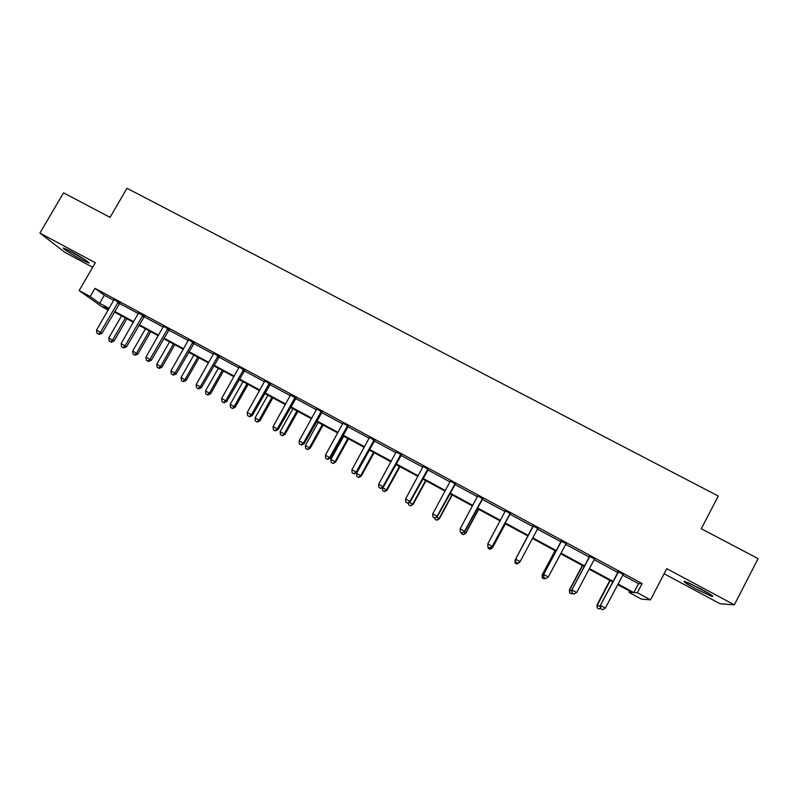 <?xml version="1.0" encoding="UTF-8"?>
<svg xmlns="http://www.w3.org/2000/svg" width="798" height="798" viewBox="0 0 798 798"><rect width="100%" height="100%" fill="white"/><g stroke="black" fill="none" stroke-linecap="round" stroke-linejoin="round"><path stroke-width="1.2" d="M81.177 259.46L88.508 262.931C91.96 264.038 80.708 256.657 71.142 251.579L63.86 248.128C60.439 247.071 71.85 254.502 81.177 259.46M695.716 588.884L711.986 596.485C714.459 596.844 710.769 594.33 700.933 588.924L684.734 581.353C682.32 581.034 685.981 583.538 695.716 588.884M108.139 310.093L102.284 306.931L79.142 290.562L90.194 296.537L99.65 303.27L109.117 308.397M664.126 573.752L720.125 603.787L734.35 604.834L758.1 558.64L701.292 528.725L718.29 496.037L126.982 188.278L110.034 217.345L63.551 192.857L39.9 233.066L64.937 252.387L92.698 267.28M622.669 575.099L638.53 583.657L642.141 583.567L637.343 592.734L650.51 599.867L641.412 599.118L629.053 592.415L632.295 592.545L617.672 584.615M629.722 591.148L629.053 592.415M642.141 583.567L94.962 288.327L104.309 295.24L113.775 300.357M119.361 303.37L138.393 313.644M143.929 316.636L163.211 327.04M168.687 330.003L188.228 340.556M193.645 343.479L213.455 354.172M218.812 357.065L238.891 367.898M244.178 370.761L264.527 381.743M269.754 384.566L290.372 395.698M295.539 398.481L316.437 409.773M321.534 412.526L342.721 423.957M347.748 426.671L369.225 438.262M374.182 440.945L395.948 452.695M400.825 455.329L422.89 467.239M427.708 469.842L450.062 481.912M454.8 484.466L477.463 496.705M482.132 499.229L505.104 511.628M509.693 514.102L532.934 526.65M537.493 529.114L560.934 541.762M565.632 544.306L589.163 557.014M594.021 559.627L617.642 572.385M623.328 574.41L617.732 571.737M594.69 558.949L589.253 556.366M566.291 543.628L561.024 541.124M537.972 528.675L533.034 526.012M510.171 513.673L505.304 510.71M482.61 498.8L477.663 495.797M455.279 484.047L450.262 481.004M428.177 469.414L423.09 466.341M401.304 454.91L396.147 451.798M374.651 440.516L369.424 437.374M348.217 426.252L342.931 423.08M322.003 412.107L316.646 408.895M296.008 398.072L290.552 395.13M270.223 384.147L264.736 380.875M244.637 370.342L239.101 367.04M219.27 356.656L213.674 353.315M194.104 343.07L188.448 339.699M169.146 329.594L163.43 326.192M144.388 316.227L138.563 313.085M119.82 302.971L113.994 299.509M79.142 290.562L95.331 262.741L39.9 233.066M94.962 288.327L90.194 296.537M734.35 604.834L666.769 568.665L650.51 599.867M108.797 308.956L103.92 306.312L108.458 309.534M612.694 581.922L589.024 569.104M584.216 566.49L560.625 553.722M555.977 551.199L532.475 538.47M527.987 536.037L504.655 523.398M500.117 520.934L477.094 508.466M472.476 505.962L449.773 493.663M445.075 491.119L422.671 478.98M417.903 476.396L395.798 464.426M390.95 461.803L369.145 449.992M364.237 447.329L342.721 435.668M337.734 432.975L316.507 421.474M311.459 418.731L290.512 407.389M285.395 404.616L264.727 393.424M259.54 390.611L239.151 379.569M233.904 376.726L213.794 365.823M208.478 362.95L188.627 352.197M183.251 349.285L163.67 338.681M158.233 335.729L138.912 325.265M133.416 322.292L114.353 311.958M617.991 584.006L633.861 592.605L637.343 592.734M114.673 311.41L133.735 321.734M139.231 324.706L158.553 335.17M163.989 338.123L183.58 348.726M188.946 351.639L208.797 362.382M214.113 365.265L234.223 376.157M239.48 379L259.869 390.042M265.046 392.855L285.714 404.047M290.831 406.81L311.779 418.162M316.826 420.895L338.053 432.396M343.04 435.09L364.556 446.74M369.464 449.404L391.279 461.214M396.117 463.838L418.222 475.808M422.99 478.391L445.394 490.531M450.092 493.074L472.795 505.373M477.413 507.867L500.436 520.336M504.974 522.8L528.306 535.428M532.795 537.862L556.296 550.59M560.954 553.114L584.535 565.882M589.343 568.495L613.014 581.313M638.53 583.657L633.861 592.605M104.309 295.24L99.65 303.27M617.991 572.735L600.286 605.552L618.241 571.667M600.734 608.714L602.58 609.722L600.734 608.714L600.724 605.632L605.323 608.146L623.078 574.62M617.482 572.794L617.762 571.408M600.286 605.552L600.565 608.675M602.58 609.722L605.323 608.146M609.871 580.395L596.974 604.954L600.385 606.68M610.221 580.585L597.373 605.034L597.233 607.976L599.168 608.984L597.393 608.016M600.525 608.216L599.168 608.984M597.233 607.976L596.974 604.954M687.826 582.52L709.572 593.872M708.285 593.074L689.203 583.109M84.129 259.18L69.117 250.512M67.8 249.844L85.356 259.988M589.383 557.293L571.807 589.991L589.642 556.226M572.156 593.084L573.981 594.081L572.156 593.084L572.116 590.001L576.685 592.495L594.44 559.159M589.004 557.413L589.293 556.036M571.807 589.991L572.036 593.074M573.981 594.081L576.685 592.495M561.034 541.982L543.568 574.57L561.283 540.924M543.827 577.592L545.633 578.59L543.827 577.592L543.757 574.51L548.286 576.984L566.041 543.827M560.775 542.171L561.054 540.805M543.568 574.57L543.747 577.612M545.633 578.59L548.286 576.984M582.341 565.473L569.433 589.912L571.887 591.099M582.56 565.602L569.722 589.922L569.642 592.894L571.528 593.872L569.762 592.904M572.465 593.313L571.528 593.872M569.642 592.894L569.433 589.912M555.029 550.68L542.121 574.979L543.638 575.667M555.139 550.75L542.301 574.929L542.291 577.932L544.106 578.869L542.361 577.912M545.034 578.321L544.106 578.869M542.291 577.932L542.121 574.979M532.914 526.8L515.578 559.268L533.174 525.752M515.737 562.241L515.648 559.159L520.136 561.602L517.493 563.258L515.707 562.281L517.493 563.258L520.136 561.602L537.423 529.194M532.775 527.059L533.064 525.692M515.578 559.268L515.707 562.281M510.221 513.363L492.226 546.361L487.778 543.927L505.264 511.029M510.421 513.473L492.256 546.53L489.663 547.987L487.887 547.009L489.663 547.987M489.683 548.046L492.256 546.53M487.778 543.927L487.887 547.009M482.541 498.431L464.546 531.239L460.137 528.825L477.633 496.107M482.85 498.59L464.695 531.478L462.032 532.874L460.266 531.917L462.032 532.874M462.092 532.964L464.695 531.478M460.137 528.825L460.266 531.917M515.189 563.059L516.924 564.006L515.189 563.059L515.099 560.066L527.947 536.017L515.039 560.176L515.628 560.356M519.129 562.271L519.737 561.902M516.924 564.006L519.448 562.44L516.895 564.046M515.159 563.099L515.039 560.176M491.329 547.079L492.466 547.847L505.373 523.787M489.962 549.253L488.236 548.316L489.972 549.323L492.436 547.687L505.284 523.737M488.236 548.316L488.196 547.238M492.466 547.847L489.972 549.323M463.758 532.007L465.793 533.264L478.69 509.333M463.219 534.63L461.513 533.702L463.279 534.72L465.653 533.044L478.501 509.224M461.513 533.702L461.463 532.625M465.793 533.264L463.279 534.72M436.426 517.074L439.329 518.81L452.227 494.999M436.696 520.126L435 519.199L436.795 520.236L439.09 518.53L451.927 494.83M435 519.199L434.94 517.902M439.329 518.81L436.795 520.236M409.314 502.261L413.085 504.466L425.982 480.775M410.391 505.742L408.716 504.825L410.531 505.872L412.746 504.137L425.583 480.556M408.716 504.825L408.586 502.66M413.085 504.466L410.531 505.872M382.631 490.561L384.476 491.618L382.631 490.561L382.442 487.578L387.05 490.241L399.948 466.68M384.297 491.468L386.611 489.852L399.449 466.401M387.05 490.241L384.476 491.618M369.384 450.122L356.556 473.423L361.235 476.127L374.132 452.685M358.422 477.314L356.766 476.406L358.641 477.483L360.686 475.688L373.524 452.356M356.766 476.406L356.556 473.423M361.235 476.127L358.641 477.483M343.709 436.207L330.871 459.399L335.619 462.132L348.517 438.81M332.746 463.269L331.11 462.371L333.005 463.468L334.97 461.633L347.808 438.431M331.11 462.371L330.871 459.399M335.619 462.132L333.005 463.468M318.232 422.401L305.405 445.474L310.213 448.247L323.1 425.045M307.28 449.344L305.654 448.456L307.579 449.563L309.464 447.698L322.302 424.606M305.654 448.456L305.405 445.474M310.213 448.247L307.579 449.563M292.956 408.716L280.128 431.668L285.006 434.471L297.893 411.389M282.013 435.528L280.407 434.641L282.352 435.768L284.168 433.873L296.996 410.9M280.407 434.641L280.128 431.668M285.006 434.471L282.352 435.768M267.889 395.13L255.061 417.962L259.998 420.805L272.876 397.843M256.956 421.823L255.35 420.945L257.325 422.082L259.071 420.157L271.889 397.304M255.35 420.945L255.061 417.962M259.998 420.805L257.325 422.082M243.011 381.653L230.193 404.377L235.191 407.249L248.068 384.397M232.088 408.227L230.502 407.359L232.507 408.496L234.163 406.551L246.981 383.808M230.502 407.359L230.193 404.377M235.191 407.249L232.507 408.496M218.333 368.287L205.525 390.89L210.582 393.793L223.45 371.06M207.42 394.731L205.854 393.873L207.869 395.03L207.42 394.731L209.465 393.045L222.273 370.422M205.854 393.873L205.525 390.89M210.582 393.793L207.869 395.03M193.854 355.03L181.046 377.514L186.153 380.447L199.031 357.833M182.951 381.344L181.385 380.496L183.44 381.663L182.951 381.344L184.956 379.649L197.764 357.145M181.385 380.496L181.046 377.514M186.153 380.447L183.44 381.663M455.099 483.618L437.114 516.246L432.735 513.862L450.232 481.314M455.518 483.847L437.364 516.545L434.641 517.902L432.895 516.944L434.641 517.902M434.74 518.012L437.364 516.545M432.735 513.862L432.895 516.944M427.888 468.925L409.903 501.383L405.564 499.019L423.05 466.65M428.416 469.214L410.262 501.743L407.479 503.049L405.743 502.102L407.479 503.049M407.628 503.189L410.262 501.743M405.564 499.019L405.743 502.102M400.905 454.361L382.92 486.65L378.621 484.296L396.107 452.107M401.544 454.71L383.399 487.059L382.92 486.65L380.536 488.316L378.821 487.379L380.536 488.316M380.736 488.486L383.399 487.059M378.621 484.296L378.821 487.379M374.142 439.917L356.167 472.037L351.898 469.703L369.384 437.683M374.89 440.326L356.746 472.506L356.167 472.037L353.833 473.713L352.127 472.785L353.833 473.713M354.063 473.902L356.746 472.506M351.898 469.703L352.127 472.785M347.609 425.603L329.634 457.543L325.404 455.229L342.891 423.379M348.457 426.062L330.322 458.062L329.634 457.543L327.34 459.229L325.654 458.311L327.34 459.229M327.619 459.439L330.322 458.062M325.404 455.229L325.654 458.311M321.285 411.399L303.33 443.169L299.13 440.875L316.606 409.194M322.242 411.908L304.118 443.748L303.33 443.169L301.065 444.875L299.39 443.957L301.065 444.875M301.395 445.104L304.118 443.748M299.13 440.875L299.39 443.957M295.19 397.304L277.235 428.915L273.066 426.641L290.592 394.82M296.238 397.873L278.123 429.543L277.235 428.915L275.021 430.631L273.355 429.713L275.021 430.631M275.38 430.88L278.123 429.543M273.066 426.641L273.355 429.713M269.305 383.339L251.35 414.77L247.22 412.516L264.697 381.175M270.452 383.958L252.348 415.469L251.35 414.77L249.176 416.496L247.53 415.598L249.176 416.496M249.584 416.775L252.348 415.469M247.22 412.516L247.53 415.598M243.629 369.484L225.684 400.756L221.595 398.511L239.061 367.329M244.876 370.152L226.772 401.494L225.684 400.756L223.55 402.491L221.914 401.594L223.55 402.491M223.989 402.781L226.772 401.494M221.595 398.511L221.914 401.594M218.163 355.738L200.228 386.84L196.168 384.626L213.625 353.604M219.51 356.457L201.415 387.638L200.228 386.84L198.133 388.586L196.517 387.708L198.133 388.586M198.612 388.905L201.415 387.638M196.168 384.626L196.517 387.708M192.897 342.103L174.981 373.055L170.952 370.851L188.408 339.988M194.343 342.881L176.258 373.903L174.981 373.055L172.927 374.811L171.311 373.923L172.927 374.811M173.435 375.14L176.258 373.903M170.952 370.851L171.311 373.923M167.849 328.577L149.934 359.369L145.934 357.185L163.381 326.492M169.376 329.404L151.311 360.267L149.934 359.369L147.919 361.135L146.323 360.257L147.919 361.135M148.468 361.494L151.311 360.267M145.934 357.185L146.323 360.257M169.555 341.863L156.757 364.247L161.924 367.21L174.792 344.706M158.672 368.068L157.116 367.22L159.191 368.407L158.672 368.068L160.637 366.362L173.435 343.968M157.116 367.22L156.757 364.247M161.924 367.21L159.191 368.407M142.992 315.16L125.087 345.793L121.126 343.629L138.613 312.796M144.618 316.038L126.553 346.741L125.087 345.793L123.111 347.569L121.525 346.701L123.111 347.569M123.7 347.948L126.553 346.741M121.126 343.629L121.525 346.701M145.455 328.806L132.658 351.08L137.884 354.073L150.742 331.679M134.583 354.891L133.047 354.053L135.131 355.25L134.583 354.891L136.508 353.185L149.306 330.901M133.047 354.053L132.658 351.08M137.884 354.073L135.131 355.25M118.333 301.853L100.438 332.337L96.508 330.182L113.944 299.799M120.049 302.781L101.994 333.335L100.438 332.337L98.503 334.113L96.927 333.255L98.503 334.113M99.132 334.512L101.994 333.335M96.508 330.182L96.927 333.255M121.545 315.858L108.747 338.013L114.034 341.035L126.892 318.751M110.673 341.813L109.146 340.985L111.261 342.192L110.673 341.813L112.568 340.098L125.366 317.923M109.146 340.985L108.747 338.013M114.034 341.035L111.261 342.192M618.211 571.986L617.702 572.056M400.666 454.561L401.065 455.109M400.187 455.139L400.586 455.678M373.903 440.117L374.412 440.715M373.424 440.696L373.933 441.294M347.369 425.793L347.978 426.451M346.891 426.371L347.509 427.02M321.045 411.588L321.764 412.297M320.577 412.157L321.295 412.865M294.951 397.504L295.769 398.262M294.472 398.072L295.3 398.83M269.066 383.529L269.983 384.347M268.597 384.097L269.515 384.905M243.39 369.674L244.407 370.541M242.921 370.232L243.939 371.1M217.924 355.928L219.041 356.846M217.455 356.487L218.572 357.404M192.667 342.292L193.874 343.26M192.198 342.851L193.405 343.818M167.61 328.766L168.917 329.783M167.141 329.325L168.448 330.332M142.762 315.35L144.149 316.417M142.293 315.908L143.69 316.966M118.104 302.043L119.59 303.16M117.635 302.592L119.121 303.709"/></g></svg>
